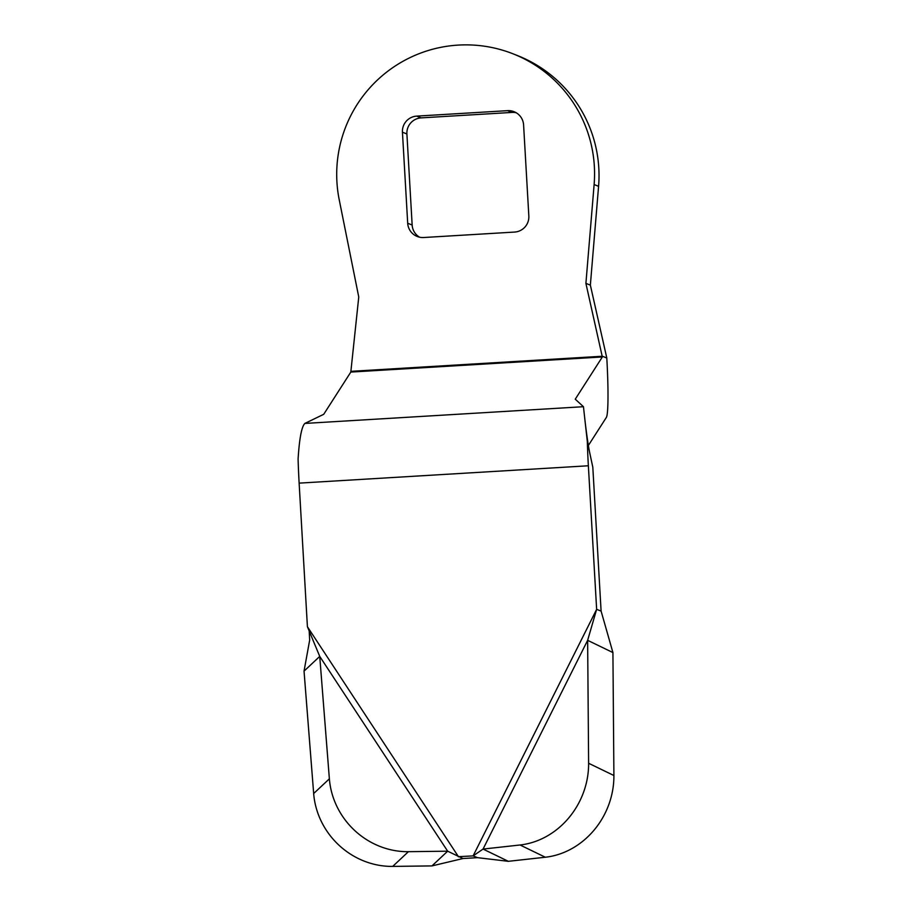 <?xml version="1.0" encoding="UTF-8"?>
<svg xmlns="http://www.w3.org/2000/svg" width="912" height="912" viewBox="0 0 912 912"><rect width="100%" height="100%" fill="white"/><g stroke="black" fill="none" stroke-linecap="round" stroke-linejoin="round"><path stroke-width="1.37" d="M309.179 631.013L309.681 640.053L304.038 671.118L313.671 793.531A76.049 71.125 46.9 0 0 313.91 796.13A76.049 71.125 46.9 0 0 392.707 866.4L431.957 865.91L447.667 851.192L408.416 851.683A76.049 71.125 -133.1 0 1 329.62 781.413A76.049 71.125 -133.1 0 1 329.369 778.825L319.736 656.401L307.412 626.715L299.136 483.132L588.365 465.77A61.594 4.4 -93.4 0 1 587.328 441.568L583.452 406.706L304.859 423.43L323.726 414.299L350.812 372.073L358.758 297.004L339.241 199.865A129.276 128.877 111.5 0 1 513.068 53.831A129.276 128.877 111.5 0 1 594.122 184.555L585.903 283.37L602.33 356.968L575.255 399.194L583.452 406.706M304.859 423.43C301.644 426.588 299.387 438.421 298.099 458.93A61.594 4.4 86.6 0 0 299.136 483.132M350.812 371.344L602.342 356.239L606.799 357.994A61.594 4.4 86.6 0 1 606.389 417.377L588.388 445.444M588.365 465.77L596.642 609.341L587.636 640.327L588.616 763.264A76.049 67.454 115.8 0 1 520.045 844.991L483.052 849.072L473.111 855.901L458.28 856.676M431.957 865.91L462.965 858.534L477.569 857.668L473.111 855.901L596.642 609.341L601.099 611.097L592.811 467.229L587.328 441.568M423.715 237.519A15.208 15.162 111.5 0 1 407.698 223.258L402.443 132.206A15.208 15.162 111.5 0 1 416.716 116.12L507.574 110.66A15.208 15.162 111.5 0 1 523.591 124.933L528.835 215.984A15.208 15.162 111.5 0 1 514.573 232.07L423.715 237.519M462.965 858.534L447.667 851.192L319.736 656.401L304.038 671.118M606.799 357.994L590.36 285.125L585.903 283.37M590.36 285.125L598.58 186.31A129.276 128.877 -68.5 0 0 517.526 55.586L513.068 53.831M516.181 112.746A15.208 15.162 -68.5 0 0 512.031 112.427L421.173 117.876A15.208 15.162 -68.5 0 0 406.9 133.961L412.156 225.013A15.208 15.162 -68.5 0 0 419.554 237.2M477.569 857.668L508.337 861.316L483.052 849.072L587.636 640.327L612.921 652.57L601.099 611.097M508.337 861.316L545.33 857.234A76.049 67.454 -64.2 0 0 613.901 775.508L612.921 652.57M313.671 793.531L329.369 778.825M350.812 372.073L602.33 356.968M458.508 856.778L307.412 626.715M598.58 186.31L594.122 184.555M412.156 225.013L407.698 223.258M402.443 132.206L406.9 133.961M421.173 117.876L416.716 116.12M507.574 110.66L512.031 112.427M408.416 851.683L392.707 866.4M588.616 763.264L613.901 775.508M545.33 857.234L520.045 844.991M590.098 454.552C587.693 444.235 584.843 420.022 584.444 415.45"/></g></svg>
